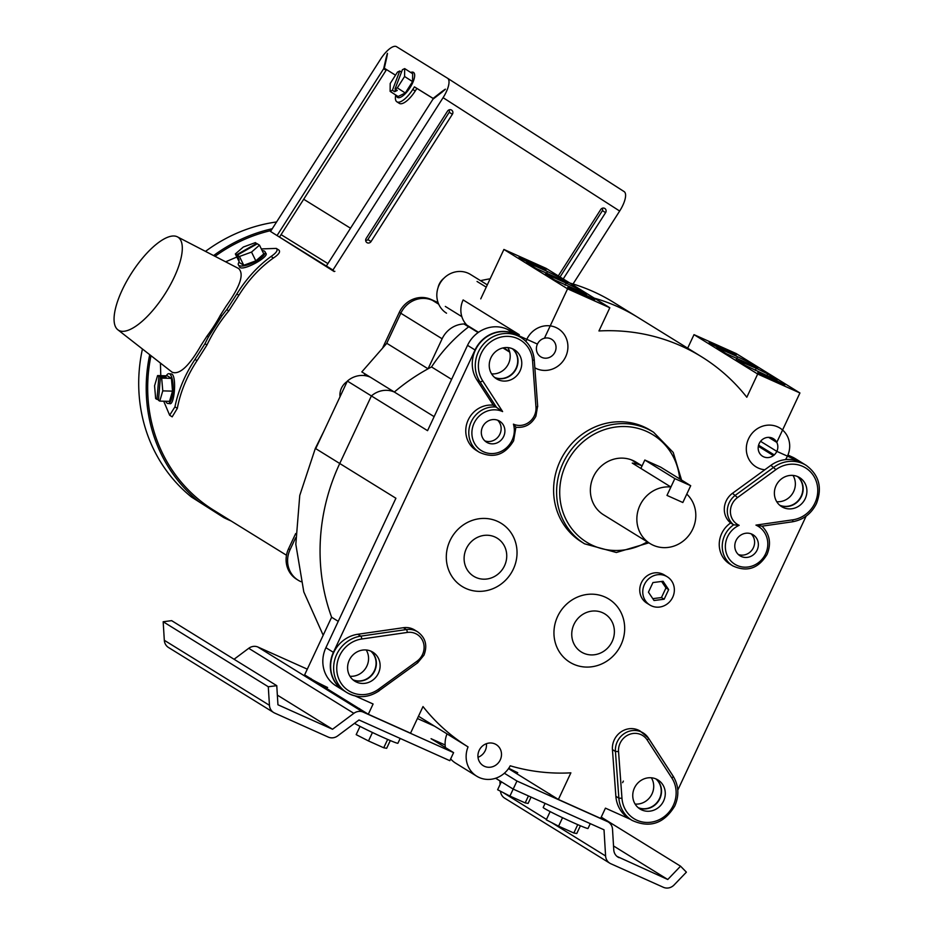 <?xml version="1.0" encoding="UTF-8"?>
<svg xmlns="http://www.w3.org/2000/svg" width="934" height="934" viewBox="0 0 934 934"><rect width="100%" height="100%" fill="white"/><g stroke="black" fill="none" stroke-linecap="round" stroke-linejoin="round"><path stroke-width="1.4" d="M430.924 299.394L432.43 300.328A24.751 23.117 121.7 0 0 400.814 313.24L399.32 312.318A24.751 23.117 -58.3 0 1 430.924 299.394L438.081 302.593M438.723 304.215L432.43 300.328L438.186 302.908L432.43 300.328A24.751 23.117 121.7 0 0 400.814 313.24L386.676 343.443L400.814 313.24L442.121 338.785L428.052 368.813A197.996 184.967 121.7 0 0 394.335 392.035A197.996 184.967 -58.3 0 1 431.531 366.945A154.682 144.513 -58.3 0 1 468.74 326.772A22.766 21.272 -58.3 0 1 467.724 325.919L478.278 332.446M295.658 537.739L290.054 549.694A24.751 23.117 121.7 0 0 298.156 580.212A24.751 23.117 121.7 0 0 300.69 581.555L301.04 581.707M399.32 312.318L382.905 347.343M295.658 533.594L288.559 548.76L290.054 549.694M298.156 580.212L296.662 579.278A24.751 23.117 -58.3 0 1 288.559 548.76M443.86 278.274A15.539 14.524 121.7 0 0 439.237 284.158A15.539 14.524 121.7 0 0 438.058 287.66M493.327 405.204A24.751 23.117 121.7 0 0 468.226 419.903A24.751 23.117 121.7 0 0 476.328 450.421L479.34 452.278A24.751 23.117 -58.3 0 1 471.238 421.771A24.751 23.117 -58.3 0 1 496.328 407.061L479.936 381.784A30.939 28.907 -58.3 0 1 484.057 343.549A30.939 28.907 -58.3 0 1 521.02 337.548L518.02 335.691A30.939 28.907 121.7 0 0 481.057 341.692A30.939 28.907 121.7 0 0 476.924 379.928L493.327 405.204L502.62 411.579A22.276 20.805 121.7 0 0 474.098 423.172A22.276 20.805 121.7 0 0 483.672 451.846A22.276 20.805 121.7 0 0 512.112 440.218A22.276 20.805 121.7 0 0 513.431 424.141A16.333 15.259 121.7 0 0 534.388 415.653A16.333 15.259 121.7 0 0 535.976 407.236L532.543 360.536A28.464 26.584 121.7 0 0 496.9 338.388A28.464 26.584 121.7 0 0 482.668 380.815L502.62 411.579M513.431 424.141L515.907 427.2L513.607 440.801C505.002 454.94 493.572 458.757 479.34 452.278M520.075 370.856A17.081 15.948 -58.3 0 1 496.514 378.842A17.081 15.948 -58.3 0 1 490.922 357.792A17.081 15.948 -58.3 0 1 514.482 349.795A17.081 15.948 -58.3 0 1 520.075 370.856M512.521 348.779A17.081 15.948 -58.3 0 1 516.315 368.533A17.081 15.948 -58.3 0 1 494.728 377.546M482.539 426.966A12.375 11.558 121.7 0 0 486.602 442.226A12.375 11.558 121.7 0 0 503.671 436.435A12.375 11.558 121.7 0 0 499.62 421.176A12.375 11.558 121.7 0 0 482.539 426.966M484.839 440.871A12.375 11.558 121.7 0 0 499.912 434.112A12.375 11.558 121.7 0 0 497.624 420.207M739.144 525.317L733.645 524.826A18.808 17.571 -58.3 0 1 735.49 495.16L773.889 467.198A30.939 28.907 -58.3 0 1 806.17 465.354L803.17 463.498A30.939 28.907 121.7 0 0 770.889 465.342L732.489 493.292L737.521 497.577A16.333 15.259 121.7 0 0 730.435 512.427A16.333 15.259 121.7 0 0 739.144 525.317A22.276 20.805 121.7 0 0 727.563 536.781A22.276 20.805 121.7 0 0 737.136 565.455A22.276 20.805 121.7 0 0 765.588 553.827A22.276 20.805 121.7 0 0 755.945 525.118L761.969 526.181L792.394 521.802A2.475 0.701 -98.2 0 0 792.791 519.818A28.464 26.584 121.7 0 0 814.938 503.017A28.464 26.584 121.7 0 0 808.716 470.187A28.464 26.584 121.7 0 0 775.921 469.615L737.521 497.577M776.072 485.598A17.081 15.948 121.7 0 0 781.665 506.66A17.081 15.948 121.7 0 0 805.225 498.663A17.081 15.948 121.7 0 0 799.632 477.613A17.081 15.948 121.7 0 0 776.072 485.598M779.878 505.352A17.081 15.948 121.7 0 0 801.477 496.339A17.081 15.948 121.7 0 0 797.671 476.585M736.015 540.576A12.375 11.558 121.7 0 0 740.067 555.835A12.375 11.558 121.7 0 0 757.135 550.044A12.375 11.558 121.7 0 0 753.084 534.785A12.375 11.558 121.7 0 0 736.015 540.576M738.304 554.481A12.375 11.558 121.7 0 0 753.376 547.721A12.375 11.558 121.7 0 0 751.088 533.816M730.633 522.97A24.751 23.117 121.7 0 0 721.702 533.512A24.751 23.117 121.7 0 0 729.804 564.031L732.805 565.887A24.751 23.117 -58.3 0 1 724.702 535.369A24.751 23.117 -58.3 0 1 733.645 524.826L730.633 522.97A18.808 17.571 -58.3 0 1 732.489 493.292M634.443 787.969A17.081 15.948 121.7 0 0 640.035 809.019A17.081 15.948 121.7 0 0 663.584 801.033A17.081 15.948 121.7 0 0 657.991 779.972A17.081 15.948 121.7 0 0 634.443 787.969M638.237 807.723A17.081 15.948 121.7 0 0 659.836 798.71A17.081 15.948 121.7 0 0 656.03 778.956M648.535 738.245L673.075 776.107A2.475 0.806 147 0 1 673.169 776.189L648.488 738.129L640.199 731.089A18.808 17.571 121.7 0 0 621.238 731.742A18.808 17.571 121.7 0 0 612.435 749.582L615.868 796.293A30.939 28.907 121.7 0 0 628.991 818.488L631.991 820.344A30.939 28.907 -58.3 0 1 618.868 798.15L615.436 751.45A18.808 17.571 -58.3 0 1 624.239 733.599A18.808 17.571 -58.3 0 1 643.211 732.945A18.808 17.571 -58.3 0 1 648.394 738.047A2.475 0.806 147 0 1 648.488 738.129A2.475 0.806 147 0 1 647.169 739.938A16.333 15.259 121.7 0 0 629.131 734.521A16.333 15.259 121.7 0 0 618.541 751.578L621.974 798.29A28.464 26.584 121.7 0 0 643.818 822.212A28.464 26.584 121.7 0 0 673.309 805.388A28.464 26.584 121.7 0 0 671.85 777.999L647.169 739.938M623.34 781.116A232.648 217.342 121.7 0 0 623.387 781.104A30.939 28.907 121.7 0 0 622.616 782.657L623.34 781.116M378.433 673.216A17.081 15.948 -58.3 0 1 354.873 681.213A17.081 15.948 -58.3 0 1 349.293 660.151A17.081 15.948 -58.3 0 1 372.841 652.166A17.081 15.948 -58.3 0 1 378.433 673.216M370.88 651.138A17.081 15.948 -58.3 0 1 374.686 670.892A17.081 15.948 -58.3 0 1 353.087 679.905M403.371 627.706A18.808 17.571 -58.3 0 1 414.673 630.006L417.685 631.863A18.808 17.571 -58.3 0 0 406.372 629.563L403.371 627.706L357.78 634.268A30.939 28.907 121.7 0 0 331.57 658.563A30.939 28.907 121.7 0 0 343.829 690.67L346.841 692.538A30.939 28.907 -58.3 0 1 334.57 660.42A30.939 28.907 -58.3 0 1 360.781 636.136L406.372 629.563A2.475 0.701 -98.2 0 1 407.306 632.435L361.727 639.008A28.464 26.584 121.7 0 0 338.178 677.243A28.464 26.584 121.7 0 0 378.585 689.199L416.984 661.237A16.333 15.259 121.7 0 0 422.483 654.571A16.333 15.259 121.7 0 0 421.432 638.541A16.333 15.259 121.7 0 0 407.306 632.435M504.523 565.77A22.381 20.91 121.7 0 0 494.903 536.968A22.381 20.91 121.7 0 0 466.323 548.655A22.381 20.91 121.7 0 0 475.943 577.457A22.381 20.91 121.7 0 0 504.523 565.77M513.35 569.086A37.127 34.686 121.7 0 0 497.402 521.3A37.127 34.686 121.7 0 0 449.99 540.693A37.127 34.686 121.7 0 0 465.938 588.478A37.127 34.686 121.7 0 0 513.35 569.086M612.167 641.506A22.381 20.91 121.7 0 0 602.547 612.704A22.381 20.91 121.7 0 0 573.966 624.391A22.381 20.91 121.7 0 0 583.587 653.193A22.381 20.91 121.7 0 0 612.167 641.506M620.993 644.834A37.127 34.686 121.7 0 0 605.045 597.048A37.127 34.686 121.7 0 0 557.633 616.428A37.127 34.686 121.7 0 0 573.581 664.214A37.127 34.686 121.7 0 0 620.993 644.834M653.59 432.255L650.589 430.399A65.59 61.27 121.7 0 0 560.108 461.092A65.59 61.27 121.7 0 0 581.59 541.953L584.591 543.822A65.59 61.27 -58.3 0 1 563.12 462.949A65.59 61.27 -58.3 0 1 653.59 432.255L673.239 452.465L681.563 480.064M642.078 465.879L636.112 462.19A30.939 28.907 121.7 0 0 593.44 476.667A30.939 28.907 121.7 0 0 603.562 514.809L650.064 543.576A30.939 28.907 121.7 0 0 692.736 529.099A30.939 28.907 121.7 0 0 686.77 494.109L682.836 502.515L690.705 485.715L674.85 478.605L666.981 495.405L682.836 502.515L666.981 495.405L670.916 487.011A30.939 28.907 121.7 0 0 639.93 505.422A30.939 28.907 121.7 0 0 650.064 543.576M640.876 468.436L644.822 460.03L674.85 478.605M644.822 460.03L660.665 467.14L690.705 485.715M334.127 271.514L270.521 231.445L380.663 59.064A18.878 6.736 -57.3 0 1 396.565 46.7L447.526 78.222A18.878 6.736 122.7 0 1 447.561 78.246A18.878 6.736 122.7 0 1 443.09 97.673L332.936 270.054L326.375 265.992L334.127 271.514A154.682 144.513 -58.3 0 1 334.886 271.327M371.031 241.567L452.383 114.275A3.094 2.895 121.7 0 0 449.382 109.768A3.094 2.895 121.7 0 0 447.514 111.146L366.175 238.45A3.094 2.895 -58.3 0 0 368.031 243.027A3.094 2.895 -58.3 0 0 371.031 241.567L367.856 239.571A1.436 1.343 -58.3 0 1 365.673 239.816M573.044 283.983L619.662 211.037L443.09 97.673M558.31 275.904L600.737 209.52A3.094 2.895 -58.3 0 1 605.629 209.263A3.094 2.895 -58.3 0 1 605.594 212.637L563.225 278.951M447.596 78.269L624.099 191.587A18.878 6.736 122.7 0 1 624.134 191.598A18.878 6.736 122.7 0 1 619.662 211.037M326.375 265.992L432.944 99.214L441.046 92.91C446.791 88.216 446.849 87.959 441.222 92.104L433.119 98.409L414.439 86.862L416.879 88.426L415.221 91.018A18.878 6.736 -57.3 0 1 399.297 103.359L396.857 101.794A18.878 6.736 -57.3 0 0 412.781 89.454L414.439 86.862M277.083 235.508L383.664 68.731L386.092 70.295L279.523 237.073M386.384 59.111L385.917 58.819C387.727 51.685 387.937 51.522 386.571 58.305C387.937 51.522 387.727 51.685 385.917 58.819L383.664 68.731M386.571 58.305L384.306 68.217L395.502 75.199M395.526 75.164L384.306 68.217M395.747 94.988A18.878 6.736 -57.3 0 0 396.857 101.794M441.817 92.489L441.222 92.104C446.849 87.959 446.791 88.216 441.046 92.91M433.551 98.735L416.879 88.426M386.279 69.478L386.092 70.295M367.856 239.571L449.196 112.278A1.436 1.343 121.7 0 0 448.472 110.177M601.683 208.551A1.436 1.343 -58.3 0 1 602.418 210.64L605.594 212.637M560.038 276.966L602.418 210.64M333.391 270.393L272.926 232.998M327.904 263.598L281.076 234.632M166.31 375.807A14.921 4.67 91.5 0 1 168.809 373.682A14.921 4.67 91.5 0 1 169.638 373.95A14.921 4.67 91.5 0 1 173.035 390.062A14.921 4.67 91.5 0 1 168.038 403.511A14.921 4.67 91.5 0 1 167.209 403.243A14.921 4.67 91.5 0 1 165.657 401.258M169.206 403.301C174.226 407.796 177.005 376.717 171.809 374.009L168.809 373.682M177.915 237.131A55.223 19.696 -57.3 0 0 177.448 236.862A55.223 19.696 -57.3 0 0 131.612 273.02A55.223 19.696 -57.3 0 0 117.812 329.749A55.223 19.696 -57.3 0 0 118.443 330.192A55.223 19.696 -57.3 0 0 164.933 294.023A55.223 19.696 -57.3 0 0 177.915 237.131M226.81 309.621L236.851 293.976L238.859 295.272L228.772 310.882L226.81 309.621A157.157 146.825 121.7 0 0 221.907 315.867L220.517 315.003L226.297 305.897C240.307 286.248 244.393 273.779 238.544 268.49L177.448 236.862M117.812 329.749L172.148 372.222C179.55 375.048 189.228 366 201.207 345.09L207.079 335.995L208.48 336.87A157.157 146.825 121.7 0 0 204.978 343.735L206.951 344.996A154.682 144.513 121.7 0 1 216.746 327.367A154.682 144.513 121.7 0 1 228.772 310.882M239.221 261.859A14.851 4.565 -26.1 0 0 238.38 264.859A14.851 4.565 -26.1 0 0 239.011 265.525A14.851 4.565 -26.1 0 0 254.994 261.789A14.851 4.565 -26.1 0 0 265.058 251.806A14.851 4.565 -26.1 0 0 264.427 251.141A14.851 4.565 -26.1 0 0 262.174 250.627M265.314 252.939C271.584 255.437 244.673 270.872 239.968 267.486L238.38 264.859M236.851 293.976C246.354 278.671 257.761 266.178 271.047 256.488C276.441 252.81 278.192 250.114 276.301 248.409L261.345 248.923M271.105 230.535A154.682 144.513 121.7 0 0 215.065 256.313M238.859 295.272C248.456 279.955 259.979 267.533 273.417 258.006C278.892 254.398 280.69 251.736 278.822 250.02L276.301 248.409M142.435 349.024A156.235 145.949 121.7 0 0 191.447 497.016L223.81 517.611A156.235 145.949 121.7 0 0 231.118 520.985M276.581 221.953A156.235 145.949 121.7 0 0 205.503 251.374M225.678 261.8L236.851 257.025M160.426 363.116L160.788 375.666M204.978 343.735L194.996 359.403C184.932 374.674 178.254 390.482 174.95 406.85L169.649 415.221L163.719 401.211M207.079 335.995A60.64 21.634 -57.3 0 0 220.517 315.003M194.996 359.403L197.004 360.687L206.951 344.996M197.004 360.687C186.975 376.04 180.414 391.941 177.32 408.38L172.171 416.844L169.649 415.221M150.993 355.726A154.682 144.513 121.7 0 0 213.711 510.221L286.493 555.24M272.249 228.737A156.235 145.949 121.7 0 0 213.617 255.566M149.72 354.722A156.235 145.949 121.7 0 0 198.954 501.663L223.81 517.611M191.447 497.016L198.954 501.663M208.48 336.87L221.907 315.867M255.823 260.866L263.785 253.931L259.489 245.152L257.294 243.797L237.248 255.134L239.454 256.488L243.751 265.268L255.823 260.866L251.526 252.087L259.489 245.152M256.967 243.984L255.391 242.618L243.319 247.02L235.345 253.955L239.641 262.734L243.751 265.268M237.248 255.134L239.232 260.049L236.652 254.76L235.345 253.955M256.687 243.424L236.652 254.76M239.454 256.488L251.526 252.087M157.577 375.585L158.885 376.39L156.982 399.39L155.663 398.573L154.565 385.812L157.577 375.585L167.326 375.83L171.424 378.375L172.521 391.136L169.521 401.363L159.761 401.106L158.476 400.312L160.391 377.324L166.264 377.476L164.758 376.542L164.688 377.429M160.391 377.324L161.675 378.118L171.424 378.375M158.885 376.39L164.758 376.542M156.982 399.39L158.558 399.425M161.675 378.118L162.773 390.879L172.521 391.136M162.773 390.879L159.761 401.106M350.507 228.211L303.69 199.246L350.507 228.211M397.312 87.878L405.286 93.003L412.571 81.608L412.653 73.716L404.679 68.602L402.402 69.711L395.035 88.987L397.312 87.878L404.585 76.495L412.571 81.608M395.035 88.987L397.265 90.423L394.638 91.707L395.549 89.325M392.397 90.271L399.764 70.984L397.487 72.093L390.202 83.488L390.12 91.38L392.397 90.271L394.638 91.707M390.12 91.38L398.094 96.506L405.286 93.003M399.764 70.984L401.492 72.093M404.585 76.495L404.679 68.602M396.39 95.408A14.851 5.3 -57.3 0 0 397.475 97.405A14.851 5.3 -57.3 0 0 397.51 97.428A14.851 5.3 -57.3 0 0 409.979 87.738A14.851 5.3 -57.3 0 0 413.529 72.42A14.851 5.3 -57.3 0 0 413.493 72.397A14.851 5.3 -57.3 0 0 410.68 72.455M347.179 381.457A15.539 14.524 121.7 0 0 341.459 388.147A15.539 14.524 121.7 0 0 340.011 396.763M774.251 454.893A1.845 1.728 121.7 0 1 773.387 455.594A10.309 9.632 -58.3 0 1 762.576 456.247A10.309 9.632 -58.3 0 1 759.202 443.533A10.309 9.632 -58.3 0 1 773.434 438.711A10.309 9.632 -58.3 0 1 776.808 451.426A10.309 9.632 -58.3 0 1 774.251 454.893L758.583 445.203M785.482 459.598A22.766 21.272 121.7 0 0 787.432 456.189A22.766 21.272 121.7 0 0 779.983 428.111A22.766 21.272 121.7 0 0 748.566 438.77A22.766 21.272 121.7 0 0 756.026 466.848A22.766 21.272 121.7 0 0 764.818 469.755M773.387 455.594L758.338 446.289M480.753 298.857L503.905 249.448L567.58 288.828L544.429 338.236A10.309 9.632 -58.3 0 1 551.644 339.299A10.309 9.632 -58.3 0 1 555.018 352.013A10.309 9.632 -58.3 0 1 540.798 356.846A10.309 9.632 -58.3 0 1 537.412 344.121A10.309 9.632 -58.3 0 1 551.644 339.299A10.309 9.632 -58.3 0 1 555.018 352.013A10.309 9.632 -58.3 0 1 540.798 356.846A10.309 9.632 -58.3 0 1 537.412 344.121A10.309 9.632 -58.3 0 1 537.435 344.086L514.552 333.823A30.939 28.907 121.7 0 0 475.044 349.981L333.403 652.341A30.939 28.907 121.7 0 0 343.537 690.495A30.939 28.907 121.7 0 0 343.689 690.576M534.843 367.798A22.766 21.272 121.7 0 0 565.654 356.776A22.766 21.272 121.7 0 0 558.193 328.71A22.766 21.272 121.7 0 0 526.788 339.357A22.766 21.272 121.7 0 0 525.935 341.424M487.314 284.858L470.491 274.456A22.766 21.272 121.7 0 0 439.085 285.115A22.766 21.272 121.7 0 0 446.534 313.194M479.154 750.399A12.375 11.558 121.7 0 0 483.205 765.658A12.375 11.558 121.7 0 0 500.274 759.867A12.375 11.558 121.7 0 0 496.223 744.608A12.375 11.558 121.7 0 0 479.154 750.399M477.998 757.276A12.375 11.558 121.7 0 0 485.26 750.574A12.375 11.558 121.7 0 0 486.404 743.697M760.568 441.327L776.831 451.379A10.309 9.632 -58.3 0 1 776.808 451.426A10.309 9.632 -58.3 0 1 762.576 456.247A10.309 9.632 -58.3 0 1 759.202 443.533A10.309 9.632 -58.3 0 1 773.434 438.711A10.309 9.632 -58.3 0 1 776.784 442.377L768.647 437.346M478.488 332.306L466.918 325.149A22.766 21.272 -58.3 0 1 463.112 299.977A22.766 21.272 -58.3 0 1 463.136 299.931L519.292 334.676L507.045 329.177A30.939 28.907 -58.3 0 0 467.537 345.335L427.562 430.667L371.393 395.934L339.743 463.498A197.996 184.967 121.7 0 0 331.617 617.246A197.996 184.967 -58.3 0 1 339.743 463.498L371.393 395.934A22.766 21.272 -58.3 0 1 394.335 392.035L434.123 416.646M509.567 351.534L503.566 347.822M545.211 269.237A14.851 0.654 25.1 0 0 530.384 261.835A14.851 0.654 25.1 0 0 519.082 257.259A14.851 0.654 25.1 0 0 519.864 257.877A14.851 0.654 25.1 0 0 534.68 265.279A14.851 0.654 25.1 0 0 545.981 269.856A14.851 0.654 25.1 0 0 545.211 269.237M593.861 299.335A14.851 0.654 25.1 0 0 579.045 291.933A14.851 0.654 25.1 0 0 567.744 287.357A14.851 0.654 25.1 0 0 568.514 287.976A14.851 0.654 25.1 0 0 583.341 295.366A14.851 0.654 25.1 0 0 594.643 299.954A14.851 0.654 25.1 0 0 593.861 299.335M735.315 354.441A14.851 0.654 25.1 0 0 720.488 347.051A14.851 0.654 25.1 0 0 709.186 342.463A14.851 0.654 25.1 0 0 709.957 343.082A14.851 0.654 25.1 0 0 724.784 350.483A14.851 0.654 25.1 0 0 736.085 355.06A14.851 0.654 25.1 0 0 735.315 354.441M783.965 384.539A14.851 0.654 25.1 0 0 769.149 377.138A14.851 0.654 25.1 0 0 757.848 372.561A14.851 0.654 25.1 0 0 758.618 373.18A14.851 0.654 25.1 0 0 773.445 380.582A14.851 0.654 25.1 0 0 784.747 385.158A14.851 0.654 25.1 0 0 783.965 384.539M349.958 676.251A17.081 15.948 121.7 0 0 366.875 666.07A17.081 15.948 121.7 0 0 366.21 649.971M370.716 651.068A17.081 15.948 -58.3 0 1 374.382 670.705A17.081 15.948 -58.3 0 1 352.947 679.789M635.108 804.057A17.081 15.948 121.7 0 0 652.025 793.877A17.081 15.948 121.7 0 0 651.36 777.777M638.109 807.606A17.081 15.948 121.7 0 0 659.532 798.523A17.081 15.948 121.7 0 0 655.866 778.886M491.588 373.88A17.081 15.948 121.7 0 0 508.505 363.7A17.081 15.948 121.7 0 0 507.839 347.6M512.357 348.709A17.081 15.948 -58.3 0 1 516.023 368.346A17.081 15.948 -58.3 0 1 494.588 377.429M776.738 501.698A17.081 15.948 121.7 0 0 793.666 491.506A17.081 15.948 121.7 0 0 793.001 475.418M779.738 505.236A17.081 15.948 121.7 0 0 801.174 496.152A17.081 15.948 121.7 0 0 797.508 476.515M355.083 695.923L373.098 704.002L368.3 714.253L304.624 674.873L331.617 617.246L338.236 621.344M503.905 249.448L546.145 268.385L609.82 307.765L598.951 330.963A197.996 184.967 121.7 0 1 701.586 356.788L637.91 317.397A197.996 184.967 121.7 0 0 594.234 298.121A197.996 184.967 121.7 0 1 637.91 317.397L613.498 302.312A197.996 184.967 121.7 0 0 569.833 283.037M776.784 442.377L799.924 392.969L757.684 374.032L694.009 334.652L687.669 348.184M694.009 334.652L736.249 353.589L799.924 392.969M776.831 451.379L799.702 461.629L792.195 456.995A30.939 28.907 -58.3 0 1 795.359 458.664L802.866 463.311A30.939 28.907 121.7 0 0 799.702 461.629M787.922 455.068L792.195 456.995M368.3 714.253L410.54 733.19L423.009 706.559A197.996 184.967 121.7 0 0 468.051 746.896A24.751 23.117 121.7 0 0 476.69 776.177A24.751 23.117 121.7 0 0 510.233 765.798A197.996 184.967 121.7 0 0 570.872 772.838L558.392 799.457L600.644 818.394L605.442 808.144L630.205 819.246M806.112 516.152L677.78 790.117M757.684 374.032L746.815 397.242A197.996 184.967 121.7 0 0 701.586 356.788M567.58 288.828L609.82 307.765M343.537 690.495L336.018 685.848A30.939 28.907 -58.3 0 1 325.896 647.694L395.911 498.242L315.715 448.635L347.366 381.072L371.393 395.934A22.766 21.272 -58.3 0 1 394.335 392.035L370.308 377.173A22.766 21.272 121.7 0 0 347.366 381.072M636.217 462.844L631.431 459.89M509.66 351.861L503.228 347.88M736.552 358.819L737.533 356.718L722.753 350.098L722.227 351.207M737.533 356.718L748.986 362.369L748.204 364.05M757.789 368.171L748.986 362.369M757.929 367.891L726.243 353.694L716.787 347.752L722.753 350.098M755.256 370.389L756.236 368.288L736.004 359.73L744.935 365.252L771.18 377.534L777.135 379.869L767.69 373.927L766.896 375.608M756.236 368.288L767.69 373.927M567.697 282.967L558.894 277.164L558.1 278.846M567.825 282.687L536.139 268.49L526.694 262.547L532.649 264.894L532.123 266.003M546.448 273.615L547.441 271.514L532.649 264.894M547.441 271.514L558.894 277.164M586.389 294.537L577.586 288.723L576.803 290.404M586.517 294.257L554.843 280.048L545.386 274.106L551.352 276.452L550.827 277.573M565.152 285.185L566.132 283.084L551.352 276.452M566.132 283.084L577.586 288.723M468.051 746.896L447.024 733.89A24.751 23.117 121.7 0 0 445.425 747.574M450.655 758.898A24.751 23.117 121.7 0 0 455.664 763.171L476.69 776.177M558.392 799.457L508.505 768.612M509.719 352.13L502.959 347.938M478.115 332.574L468.74 326.772M451.589 379.356L431.531 366.945M312.131 679.52A24.751 1.086 -154.9 0 1 310.835 678.481A24.751 1.086 -154.9 0 0 312.131 679.52A24.751 1.086 -154.9 0 0 327.624 687.517A24.751 1.086 -154.9 0 1 312.131 679.52M360.781 709.606A24.751 1.086 -154.9 0 1 359.497 708.579A24.751 1.086 -154.9 0 0 360.781 709.606M550.885 794.822A24.751 1.086 -154.9 0 1 549.601 793.783A24.751 1.086 -154.9 0 0 550.885 794.822M268.291 686.759L163.17 621.74L171.646 620.655L276.768 685.673L268.291 686.759L269.447 705.31A9.9 9.247 121.7 0 0 273.65 712.525A9.9 9.247 121.7 0 0 274.666 713.062L328.278 737.089A9.9 9.247 121.7 0 0 337.688 735.887L358.995 719.974L449.814 760.685L453.597 752.629L362.766 711.918A9.9 9.247 121.7 0 0 353.858 713.331L248.724 648.301L234.06 659.264M276.768 685.673L277.947 704.785L332.539 729.256L353.858 713.331M551.62 822.585L605.594 855.976A9.9 9.247 121.7 0 0 609.809 863.203L504.687 798.173A9.9 9.247 -58.3 0 1 500.496 791.226M499.865 780.847L500.087 784.49M273.65 712.525L168.529 647.507A9.9 9.247 -58.3 0 1 164.314 640.292L269.447 705.31M163.17 621.74L164.314 640.292M248.724 648.301A9.9 9.247 -58.3 0 1 257.644 646.9L362.766 711.918M434.625 726.22L417.416 718.515M307.298 669.153L257.644 646.9M332.539 729.256L277.351 695.118M617.047 856.443L667.763 879.501L680.547 866.192L686.397 872.158L674.091 884.965A9.9 9.247 121.7 0 1 663.397 887.3L610.824 863.74A9.9 9.247 121.7 0 1 609.809 863.203M618.985 857.645A9.9 9.247 -58.3 0 1 617.981 857.108A9.9 9.247 -58.3 0 1 613.766 849.882L612.517 829.264A9.9 9.247 121.7 0 0 608.314 822.037A9.9 9.247 121.7 0 0 607.789 821.745L516.957 781.034L513.186 789.09L604.018 829.801L605.594 855.976M667.763 879.501L613.533 845.959M504.36 773.235L516.957 781.034M495.65 778.244L513.186 789.09L509.929 796.072L497.624 789.744L501.36 781.77M445.144 745.005L431.064 738.689L453.597 752.629M517.716 772.722A24.751 1.086 -154.9 0 1 508.738 768.273A24.751 1.086 -154.9 0 0 517.716 772.722M680.547 866.192L601.227 817.133M387.657 739.424L383.734 747.784L386.664 748.297L390.295 740.557M383.734 747.784L368.486 740.954L372.456 732.501M368.486 740.954L356.181 734.638L360.045 726.383M580.399 825.761L576.768 833.513L573.838 833L558.59 826.158L546.273 819.842L550.149 811.588M573.838 833L577.749 824.629M558.59 826.158L562.548 817.705M528.446 795.931L525.177 802.901L528.107 803.415L531.061 797.099M525.177 802.901L509.929 796.072M590.276 823.636L588.023 828.446A24.751 1.086 -154.9 0 1 569.191 820.811A24.751 1.086 -154.9 0 1 544.487 808.482A24.751 1.086 -154.9 0 1 543.203 807.443L545.094 803.392M496.876 779.003A24.751 1.086 -154.9 0 1 495.826 778.384A24.751 1.086 -154.9 0 1 495.627 778.255M400.172 738.432L397.919 743.231A24.751 1.086 -154.9 0 1 379.251 735.677A24.751 1.086 -154.9 0 1 354.5 723.336M642.043 465.961A30.939 28.907 -58.3 0 0 632.248 463.089L670.916 487.011M364.143 373.367L365.579 375.748M369.876 376.997A197.996 184.967 -58.3 0 1 369.934 376.939L361.808 371.919L386.804 343.303L428.052 368.813M323.888 431.193L315.33 448.402L299.756 495.464L295.821 544.335L303.807 591.923L323.187 635.237M465.832 323.981A24.751 23.117 121.7 0 0 442.121 338.785M490.163 278.787A197.996 184.967 121.7 0 0 480.531 280.667M486.24 287.147L477.052 281.473M461.84 316.649L445.331 306.434M672.714 597.235A16.578 15.493 121.7 0 0 667.273 576.792A16.578 15.493 121.7 0 0 644.402 584.556A16.578 15.493 121.7 0 0 649.831 604.999A16.578 15.493 121.7 0 0 672.714 597.235M667.273 576.792L664.272 574.935A16.578 15.493 121.7 0 0 641.401 582.688A16.578 15.493 121.7 0 0 646.83 603.142L649.831 604.999M664.156 599.219L668.662 589.611L663.058 581.275L652.948 582.559L648.441 592.179L654.045 600.515L664.156 599.219L661.459 597.55L665.965 587.93L661.611 581.462M668.662 589.611L665.965 587.93M652.796 598.659L661.459 597.55M476.924 379.928L479.936 381.784A2.475 0.806 147 0 0 482.668 380.815M521.02 337.548A30.939 28.907 -58.3 0 1 534.143 359.742L534.26 359.882C533.337 350.157 528.924 342.708 521.02 337.548M532.543 360.536L534.26 359.882L537.692 406.594L535.976 407.236M537.575 406.442L535.882 416.249C531.434 424.456 524.768 428.122 515.883 427.223M792.23 521.756A2.475 0.701 -98.2 0 0 792.394 521.802C803.275 519.876 811.284 513.805 816.433 503.601C822.515 487.7 819.095 474.951 806.17 465.354M770.889 465.342L775.921 469.615M755.945 525.118L792.791 519.818M621.974 798.29L618.868 798.15L615.868 796.293M612.435 749.582L615.436 751.45L618.541 751.578M631.991 820.344C649.76 828.435 664.027 823.636 674.792 805.972C679.345 795.476 678.808 785.552 673.169 776.189A2.475 0.806 147 0 1 671.85 777.999M417.521 662.731L416.984 661.237M417.685 631.863C425.565 637.724 427.667 645.487 423.966 655.154L417.696 662.778L379.122 690.693A30.939 28.907 -58.3 0 1 346.841 692.538C357.664 698.539 368.486 697.943 379.297 690.728L378.585 689.199M357.78 634.268L360.781 636.136A2.475 0.701 -98.2 0 1 361.727 639.008M679.707 478.909A63.115 58.959 121.7 0 0 630.8 426.978A63.115 58.959 121.7 0 0 565.981 464.361A63.115 58.959 121.7 0 0 577.586 535.182A63.115 58.959 121.7 0 0 647.274 541.848M412.781 89.454L415.221 91.018M449.196 112.278L452.383 114.275M174.95 406.85L177.32 408.38M271.047 256.488L273.417 258.006M514.552 333.823L507.045 329.177M333.403 652.341L325.896 647.694M475.044 349.981L467.537 345.335M741.444 361.656L740.931 362.777M502.971 792.487L546.483 819.41M732.805 565.887C747.037 572.367 758.466 568.549 767.071 554.411C771.496 543.53 769.803 534.108 761.981 526.146M584.591 543.822L616.37 552.496L648.885 542.841M624.134 191.598L447.561 78.246M168.038 403.511L170.011 403.558M265.058 251.806L265.921 253.581M468.634 326.853L463.953 323.958M447.024 733.89L418.479 716.238"/></g></svg>
